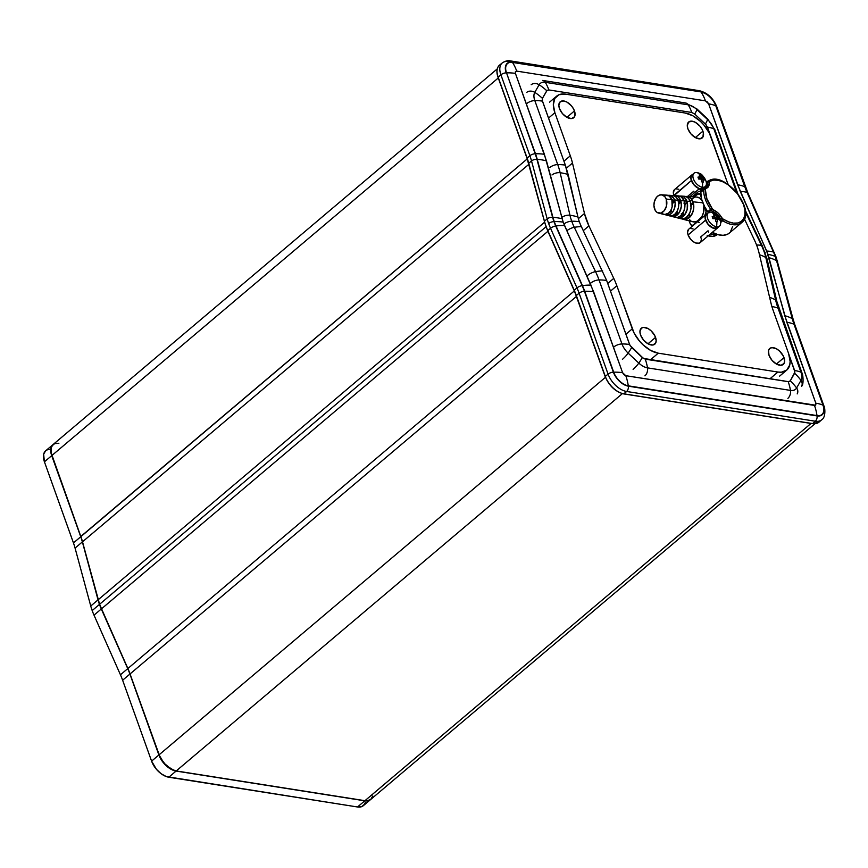 <?xml version="1.0" encoding="UTF-8"?>
<svg xmlns="http://www.w3.org/2000/svg" width="868" height="868" viewBox="0 0 868 868"><rect width="100%" height="100%" fill="white"/><g stroke="black" fill="none" stroke-linecap="round" stroke-linejoin="round"><path stroke-width="1.3" d="M697.21 91.324A4.644 3.19 99 0 1 699.283 90.684A4.644 3.19 99 0 1 701.051 91.932A14.691 8.354 -130.2 0 1 716.002 105.929L716.002 105.929A14.691 8.354 49.8 0 0 701.051 91.932L512.489 62.431A46.427 31.899 99 0 1 516.72 71.111L705.445 100.862A46.427 31.899 -81 0 0 701.203 92.182A14.344 8.159 -130.2 0 1 715.807 105.842L744.787 186.761A46.427 20.995 160.3 0 0 737.605 184.765A46.427 20.995 -19.7 0 1 744.787 186.761L715.807 105.842A46.427 20.995 160.3 0 0 708.624 103.845A46.427 20.995 -19.7 0 1 715.807 105.842A14.344 8.159 49.8 0 0 701.203 92.182A46.427 31.899 99 0 1 705.445 100.862L708.624 103.845L740.274 191.427A46.427 17.479 -23.9 0 1 747.055 192.414L773.475 252.056L747.055 192.414A46.427 17.479 156.1 0 0 740.274 191.427L766.704 251.069A46.427 17.479 -23.9 0 1 773.475 252.056A48.521 27.592 -130.2 0 1 775.232 256.429A48.521 27.592 -130.2 0 1 776.589 260.726A46.427 24.271 164.9 0 0 769.091 257.731A46.427 24.271 -15.1 0 1 776.589 260.726A48.521 27.592 49.8 0 0 775.232 256.429A46.427 20.995 160.3 0 0 768.05 254.422A46.427 20.995 -19.7 0 1 775.232 256.429A48.521 27.592 49.8 0 0 773.475 252.056A46.427 17.479 156.1 0 0 766.704 251.069L786.831 322.256L815.801 403.164L815.573 405.204L625.785 375.692L622.595 372.708A46.427 20.995 160.3 0 0 613.687 372.177L584.707 291.257A46.427 20.995 -19.7 0 1 593.625 291.8A46.427 20.995 160.3 0 0 584.707 291.257L613.687 372.177A46.427 20.995 -19.7 0 1 622.595 372.708L590.945 285.127A46.427 17.479 156.1 0 0 582.439 285.605L556.019 225.962A46.427 17.479 -23.9 0 1 564.525 225.485L563.18 222.132A46.427 20.995 160.3 0 0 554.261 221.59A48.521 27.592 49.8 0 0 556.019 225.962L555.726 225.995A48.868 27.787 -130.2 0 1 553.968 221.6A4.644 2.105 160.3 0 0 548.663 223.553A52.384 29.783 49.8 0 0 550.551 228.262A4.644 1.747 -23.9 0 1 555.726 225.995A4.644 1.747 156.1 0 0 550.551 228.262L576.981 287.905A4.644 1.747 -23.9 0 1 582.157 285.637L555.726 225.995L582.157 285.637A4.644 1.747 156.1 0 0 576.981 287.905A59.024 33.57 -130.2 0 1 579.108 293.221L608.077 374.13A18.206 10.351 49.8 0 0 626.62 391.479L815.334 421.23A18.206 10.351 49.8 0 0 821.779 419.7M773.659 252.111A48.868 27.787 -130.2 0 1 775.428 256.505A4.644 2.105 -19.7 0 1 776.166 257.221A4.644 2.105 160.3 0 0 775.428 256.505A48.868 27.787 49.8 0 0 773.659 252.111L747.055 192.414A62.897 35.762 -130.2 0 1 744.787 186.761L716.002 105.929A4.644 2.105 -19.7 0 1 716.751 106.645A4.644 2.105 160.3 0 0 716.002 105.929L744.983 186.848A4.644 2.105 -19.7 0 1 745.71 187.542A4.644 2.105 160.3 0 0 744.983 186.848A62.55 35.566 49.8 0 0 747.229 192.468L747.055 192.414A62.897 35.762 -130.2 0 1 744.787 186.761L744.983 186.848A62.55 35.566 49.8 0 0 747.229 192.468L773.659 252.111A4.644 1.747 -23.9 0 1 774.31 252.599A4.644 1.747 156.1 0 0 773.659 252.111L773.659 252.111M812.242 423.53L623.918 393.844A18.282 10.394 -130.2 0 1 605.311 376.419L576.341 295.5A58.948 33.526 49.8 0 0 574.204 290.205L574.204 290.205A58.948 33.526 -130.2 0 1 576.33 295.511A58.948 33.526 49.8 0 0 574.215 290.205L547.784 230.562A52.46 29.827 -130.2 0 1 544.431 221.188L528.742 163.238A58.948 33.526 49.8 0 0 527.104 158.019L527.104 158.019A58.948 33.526 -130.2 0 1 528.742 163.238L528.753 163.238A58.948 33.526 49.8 0 0 527.104 158.009L527.136 158.312A59.404 33.776 -130.2 0 1 528.71 163.271M574.139 290.27L547.795 230.823A52.004 29.566 -130.2 0 1 544.475 221.524L526.995 158.226L529.871 155.719L500.901 74.811A4.644 2.105 -19.7 0 1 506.207 72.858A14.691 8.354 -130.2 0 1 512.337 62.181A14.691 8.354 49.8 0 0 506.207 72.858A4.644 2.105 160.3 0 0 500.901 74.811L529.871 155.719A4.644 2.105 -19.7 0 1 535.176 153.777L506.511 72.847A14.344 8.159 -130.2 0 1 512.489 62.431A14.344 8.159 49.8 0 0 506.511 72.847L535.176 153.777A4.644 2.105 160.3 0 0 529.871 155.719A59.024 33.57 -130.2 0 1 531.52 160.96L528.753 163.238L544.431 221.188L547.198 218.91L531.52 160.96A4.644 2.43 -15.1 0 1 536.923 159.321A62.55 35.566 49.8 0 0 535.176 153.777L535.48 153.766A62.897 35.762 -130.2 0 1 537.238 159.343L536.923 159.321A4.644 2.43 164.9 0 0 531.52 160.96L547.198 218.91A4.644 2.43 -15.1 0 1 552.601 217.271L536.923 159.321A62.55 35.566 49.8 0 0 535.176 153.777L506.511 72.847A46.427 20.995 -19.7 0 1 515.418 73.389A46.427 20.995 160.3 0 0 506.511 72.847L535.48 153.766A46.427 20.995 -19.7 0 1 544.388 154.309A46.427 20.995 160.3 0 0 535.48 153.766A62.897 35.762 -130.2 0 1 537.238 159.343L552.916 217.293L537.238 159.343A46.427 24.271 -15.1 0 1 546.46 160.873A46.427 24.271 164.9 0 0 537.238 159.343L552.601 217.271A48.868 27.787 49.8 0 0 553.968 221.6A48.868 27.787 -130.2 0 1 552.601 217.271A4.644 2.43 164.9 0 0 547.198 218.91A52.384 29.783 49.8 0 0 548.663 223.553A52.384 29.783 -130.2 0 1 547.198 218.91L544.431 221.188A52.46 29.827 49.8 0 0 547.784 230.562L550.551 228.262L547.665 230.758L574.215 290.205L576.981 287.905A59.024 33.57 -130.2 0 1 579.108 293.221L576.341 295.5L605.311 376.419L608.077 374.13L605.311 376.419A18.282 10.394 49.8 0 0 623.929 393.844L626.62 391.479A18.206 10.351 -130.2 0 1 608.077 374.13A4.644 2.105 -19.7 0 1 613.383 372.177A4.644 2.105 160.3 0 0 608.077 374.13L579.108 293.221A4.644 2.105 -19.7 0 1 584.414 291.268L613.383 372.177A14.691 8.354 49.8 0 0 628.334 386.173L817.048 415.924A4.644 3.19 99 0 1 815.334 421.23L626.62 391.479A4.644 3.19 -81 0 0 628.334 386.173A14.691 8.354 -130.2 0 1 613.383 372.177L584.414 291.268A62.55 35.566 49.8 0 0 582.157 285.637L582.439 285.605A62.897 35.762 -130.2 0 1 584.707 291.257L584.414 291.268A4.644 2.105 160.3 0 0 579.108 293.221L576.33 295.511A58.948 33.526 49.8 0 0 574.215 290.205L576.981 287.905L550.551 228.262A52.384 29.783 -130.2 0 1 548.663 223.553A4.644 2.105 -19.7 0 1 553.968 221.6A48.868 27.787 49.8 0 0 555.726 225.995L556.019 225.962A48.521 27.592 -130.2 0 1 554.261 221.59A48.521 27.592 -130.2 0 1 552.916 217.293A46.427 24.271 -15.1 0 1 562.139 218.823A46.427 24.271 164.9 0 0 552.916 217.293A48.521 27.592 49.8 0 0 554.261 221.59A46.427 20.995 -19.7 0 1 563.18 222.132L546.46 160.873L515.418 73.389L515.408 71.632L516.72 71.111A46.427 31.899 -81 0 0 512.489 62.431L701.051 91.932A4.644 3.19 -81 0 0 699.283 90.684C707.344 92.724 713.16 98.041 716.74 106.634L747.88 192.956A4.644 1.747 156.1 0 0 747.229 192.468A4.644 1.747 -23.9 0 1 747.89 192.967L776.155 257.21L793.276 319.749A4.644 2.43 164.9 0 0 792.462 318.795A4.644 2.43 -15.1 0 1 793.276 319.749L794.947 325.033A4.644 2.105 160.3 0 0 794.209 324.339L794.014 324.252A62.897 35.762 -130.2 0 1 792.256 318.675L776.784 260.845A4.644 2.43 -15.1 0 1 777.609 261.81A4.644 2.43 164.9 0 0 776.784 260.845A48.868 27.787 49.8 0 0 775.428 256.505A48.868 27.787 -130.2 0 1 776.784 260.845L792.256 318.675A46.427 24.271 164.9 0 0 784.759 315.681A46.427 24.271 -15.1 0 1 792.256 318.675L776.589 260.726L792.462 318.795A62.55 35.566 49.8 0 0 794.209 324.339L823.179 405.248A14.691 8.354 -130.2 0 1 817.048 415.924L628.291 385.837A14.344 8.159 -130.2 0 1 613.687 372.177A14.344 8.159 49.8 0 0 628.291 385.837L817.005 415.588A14.344 8.159 49.8 0 0 822.983 405.172L794.014 324.252A46.427 20.995 160.3 0 0 786.831 322.256A46.427 20.995 -19.7 0 1 794.014 324.252L822.983 405.172A46.427 20.995 160.3 0 0 815.801 403.164A46.427 20.995 -19.7 0 1 822.983 405.172A14.344 8.159 -130.2 0 1 817.005 415.588A46.427 31.899 -81 0 0 814.499 405.443A46.427 31.899 99 0 1 817.005 415.588L628.291 385.837A46.427 31.899 -81 0 0 625.785 375.692A46.427 31.899 99 0 1 628.291 385.837L628.334 386.173A4.644 3.19 99 0 1 626.62 391.479L623.712 393.909L812.426 423.66L819.045 422.108A18.282 10.394 49.8 0 1 812.643 423.584L623.929 393.844L812.643 423.584L815.334 421.23L812.643 423.584A18.282 10.394 -130.2 0 0 819.121 422.043M623.517 393.768L812.426 423.66M370.625 799.526A16.883 9.602 -130.2 0 0 370.69 799.461L369.041 800.47L364.799 800.817L176.085 771.066L171.05 769.254L163.748 763.178L158.887 754.976L129.907 674.056A60.348 34.319 49.8 0 0 127.737 668.631L101.306 608.989A51.06 29.035 -130.2 0 1 99.462 604.399A51.06 29.035 -130.2 0 1 98.041 599.864L90.749 606.027A51.06 29.035 49.8 0 0 92.182 610.562L99.462 604.399A51.06 29.035 -130.2 0 1 98.041 599.864L90.749 606.027L75.071 548.088A60.348 34.319 49.8 0 0 73.454 542.923L527.234 158.909L80.681 536.565L51.711 455.657L44.42 461.819L73.465 542.923L80.746 536.76A60.348 34.319 -130.2 0 1 82.362 541.914L75.071 548.088L82.362 541.914L98.041 599.864L82.362 541.914A60.348 34.319 49.8 0 0 80.746 536.76L51.711 455.657A16.883 9.602 -130.2 0 1 52.926 444.666A16.883 9.602 -130.2 0 1 53.002 444.611L50.93 448.094L51.711 455.657L44.42 461.819L73.454 542.923A9.863 5.609 49.8 0 0 73.465 542.923A9.863 5.609 -130.2 0 1 73.454 542.923A60.348 34.319 -130.2 0 1 75.071 548.088L90.749 606.027A51.06 29.035 49.8 0 0 92.182 610.562A51.06 29.035 49.8 0 0 94.015 615.152L101.306 608.989A51.06 29.035 -130.2 0 1 99.462 604.399L92.182 610.562A51.06 29.035 49.8 0 0 94.015 615.152L120.446 674.794L127.737 668.631L101.306 608.989L94.015 615.152L120.446 674.794L127.737 668.631A60.348 34.319 -130.2 0 1 129.907 674.056L122.627 680.23A60.348 34.319 49.8 0 0 120.446 674.794A60.348 34.319 -130.2 0 1 122.627 680.23L151.596 761.138L158.887 754.976L129.907 674.056L122.627 680.23L151.596 761.138A16.883 9.602 49.8 0 0 168.793 777.229L176.085 771.066A16.883 9.602 -130.2 0 1 158.887 754.976L151.596 761.138L156.457 769.341L161.198 773.779L166.331 776.589L357.507 806.98L364.799 800.817L176.085 771.066L168.793 777.229L357.507 806.98A16.883 9.602 49.8 0 0 363.334 805.688L370.625 799.526A16.883 9.602 -130.2 0 1 364.799 800.817L357.507 806.98L361.761 806.632L364.593 804.18L365.33 802.26M544.551 222.241L98.182 599.745A51.06 29.035 49.8 0 0 99.614 604.269L546.026 226.732L99.614 604.269A51.06 29.035 49.8 0 0 101.447 608.869L547.903 231.289L101.447 608.869L127.878 668.512L574.334 290.932L127.878 668.512L101.447 608.869A51.06 29.035 -130.2 0 1 99.614 604.269A51.06 29.035 -130.2 0 1 98.182 599.745L82.514 541.795A60.348 34.319 49.8 0 0 80.898 536.63L81.136 537.4A60.586 34.449 -130.2 0 1 82.536 541.968L99.636 604.421L127.889 668.631A60.586 34.449 -130.2 0 1 130.081 674.089L160.254 757.764L166.092 765.446L173.871 770.339A16.655 9.472 49.8 0 1 159.05 754.997L130.081 674.089A60.586 34.449 49.8 0 0 127.889 668.631L101.469 608.989A50.832 28.904 49.8 0 1 98.214 599.918L82.536 541.968A60.586 34.449 49.8 0 0 81.136 537.4L80.865 536.652A60.348 34.319 49.8 0 1 82.514 541.795L528.872 164.302L82.514 541.795L98.182 599.745L544.551 222.241M498.265 77.99L51.852 455.526L498.265 77.99M372.763 795.978L370.82 799.363L367.207 800.795L364.94 800.687L176.226 770.947L171.202 769.135L163.889 763.048L159.028 754.856L130.059 673.937L576.471 296.4L130.059 673.937A60.348 34.319 49.8 0 0 127.878 668.512A60.348 34.319 49.8 0 1 130.059 673.937L159.028 754.856L605.452 377.309L159.028 754.856A16.883 9.602 49.8 0 0 176.226 770.947L622.367 393.627L176.226 770.947L364.94 800.687L811.016 423.443L364.94 800.687A16.883 9.602 49.8 0 0 370.766 799.406L814.922 423.768M497.234 68.908L53.067 444.546A16.883 9.602 49.8 0 0 51.852 455.526L50.832 450.242L51.82 446.065L54.651 443.613L58.894 443.255M52.926 444.666L45.635 450.828A16.883 9.602 49.8 0 0 44.42 461.819L43.639 454.257L45.581 450.872M49.194 449.45L47.208 449.895M623.712 393.909C615.434 391.761 609.26 386 605.202 376.636L605.343 376.723A17.827 10.134 49.8 0 0 621.727 393.302M576.363 295.804L605.256 376.473M605.202 376.636L574.225 290.465A59.404 33.776 -130.2 0 1 576.276 295.565M544.475 221.524A52.004 29.566 49.8 0 0 547.708 230.628M528.796 163.585L544.388 221.221M498.167 77.393L527.104 158.009L529.871 155.719A59.024 33.57 -130.2 0 1 531.52 160.96L528.753 163.238A58.948 33.526 49.8 0 0 527.104 158.009L498.134 77.1L527.05 158.063M497.201 73.454A17.827 10.134 49.8 0 0 497.863 76.482M502.225 62.952A18.206 10.351 49.8 0 0 500.901 74.811L498.134 77.1A18.282 10.394 -130.2 0 1 499.469 65.198M794.947 325.033L823.916 405.953C824.676 405.899 826.412 417.052 821.714 419.765A18.206 10.351 -130.2 0 1 815.334 421.23A4.644 3.19 -81 0 0 817.048 415.924A14.691 8.354 49.8 0 0 823.179 405.248A4.644 2.105 -19.7 0 1 823.916 405.953A4.644 2.105 160.3 0 0 823.179 405.248L794.014 324.252A62.897 35.762 -130.2 0 1 792.256 318.675L792.462 318.795A62.55 35.566 49.8 0 0 794.209 324.339A4.644 2.105 -19.7 0 1 794.947 325.055M584.414 291.268A62.55 35.566 49.8 0 0 582.157 285.637L582.439 285.605A62.897 35.762 -130.2 0 1 584.707 291.257L584.414 291.268M512.337 62.181A4.644 3.19 -81 0 0 510.568 60.934A4.644 3.19 99 0 1 512.337 62.181M500.901 74.811A18.206 10.351 -130.2 0 1 502.312 62.887A18.206 10.351 -130.2 0 1 508.496 61.585A4.644 3.19 99 0 1 510.568 60.934C508.062 60.293 505.317 60.944 502.312 62.887L499.545 65.122A18.282 10.394 49.8 0 0 498.134 77.1L500.901 74.811M556.019 225.962L582.439 285.605A46.427 17.479 -23.9 0 1 590.945 285.127L564.525 225.485A46.427 17.479 156.1 0 0 556.019 225.962M814.499 405.443L815.811 404.922L815.801 403.164L784.759 315.681L768.05 254.422L737.605 184.765L708.624 103.845L707.301 101.882L705.445 100.862L516.72 71.111L515.408 71.632L515.418 73.389L544.388 154.309L563.18 222.132L593.625 291.8L622.595 372.708L623.918 374.672L625.785 375.692L814.499 405.443M51.038 452.499L80.8 536.467L51.874 455.678A16.655 9.472 49.8 0 1 51.049 452.51M762.408 246.035A6.966 2.387 154.4 0 0 761.486 245.416A47.132 26.799 -130.2 0 1 764.046 251.514A6.966 3.146 -19.7 0 1 765.153 252.588A6.966 3.146 160.3 0 0 764.046 251.514A47.132 26.799 -130.2 0 1 765.804 257.492A6.966 3.841 -13 0 1 767.084 259.131M802.065 373.229A6.966 3.146 160.3 0 0 800.947 372.155A14.637 8.322 -130.2 0 1 800.98 380.368A46.427 37.4 -150.1 0 0 794.632 373.262A46.427 37.4 29.9 0 1 800.98 380.368A14.637 8.322 49.8 0 0 800.947 372.155A6.966 3.146 -19.7 0 1 802.054 373.207L776.893 301.619A6.966 3.841 167 0 0 775.623 300.002A6.966 3.841 -13 0 1 776.893 301.619L767.073 259.109A6.966 3.841 167 0 0 765.804 257.492A46.427 25.617 167 0 0 759.467 254.725A46.427 25.617 -13 0 1 765.804 257.492L775.623 300.002A46.427 25.617 167 0 0 769.612 297.344A46.427 25.617 -13 0 1 775.623 300.002A64.275 36.554 49.8 0 0 778.032 308.151L800.947 372.155A46.427 20.995 160.3 0 0 794.611 370.506L794.632 373.262L790.26 380.878L788.198 381.692L645.25 359.157L642.331 357.562L631.654 347.58A46.427 7.703 133.1 0 1 628.139 353.113A46.427 7.703 -46.9 0 0 631.654 347.58L629.582 344.488A46.427 20.995 160.3 0 0 621.955 343.945A14.637 8.322 49.8 0 0 628.139 353.113A6.966 1.161 133.1 0 1 622.421 359.352A6.966 1.161 -46.9 0 0 628.139 353.113A14.637 8.322 -130.2 0 1 621.955 343.945A46.427 20.995 -19.7 0 1 629.582 344.488L606.656 280.483A46.427 20.995 160.3 0 0 599.039 279.93L621.955 343.945A6.966 3.146 160.3 0 0 613.991 346.864A6.966 3.146 -19.7 0 1 621.955 343.945L599.039 279.93A6.966 3.146 160.3 0 0 591.075 282.859A6.966 3.146 -19.7 0 1 599.039 279.93A64.275 36.554 49.8 0 0 595.546 271.619A46.427 15.884 -25.6 0 1 602.642 270.914A46.427 15.884 154.4 0 0 595.546 271.619A64.275 36.554 -130.2 0 1 599.039 279.93A46.427 20.995 -19.7 0 1 606.656 280.483L581.376 226.602A46.427 15.884 154.4 0 0 574.28 227.308A6.966 2.387 154.4 0 0 566.837 230.725A6.966 2.387 -25.6 0 1 574.28 227.308A47.132 26.799 -130.2 0 1 571.719 221.199A6.966 3.146 160.3 0 0 563.896 224.02A6.966 3.146 -19.7 0 1 571.719 221.199A47.132 26.799 49.8 0 0 574.28 227.308A46.427 15.884 -25.6 0 1 581.376 226.602A37.411 21.277 -130.2 0 1 579.347 221.752A46.427 20.995 160.3 0 0 571.719 221.199A46.427 20.995 -19.7 0 1 579.347 221.752A37.411 21.277 49.8 0 0 581.376 226.602L606.656 280.483L629.929 345.312L643.416 358.408L788.86 381.725L790.26 380.878L794.914 372.046L789.175 355.316L794.611 370.506A46.427 20.995 -19.7 0 1 800.947 372.155L778.032 308.151A6.966 3.146 -19.7 0 1 779.139 309.225A6.966 3.146 160.3 0 0 778.032 308.151A64.275 36.554 -130.2 0 1 775.623 300.002L765.804 257.492A47.132 26.799 49.8 0 0 764.046 251.514A47.132 26.799 49.8 0 0 761.486 245.416L745.471 212.052L761.486 245.416A6.966 2.387 -25.6 0 1 762.397 246.024L745.308 210.414M542.63 80.442L685.579 102.977L696.961 108.988L707.637 118.97L714.906 129.831A6.966 3.146 160.3 0 0 713.811 128.779A46.427 20.995 160.3 0 0 707.474 127.129L710.48 135.506L706.064 124.742L694.725 114.066L691.796 112.471L548.858 89.936L547.144 90.315L542.424 98.366L542.218 100.319L565.35 165.126L577.947 217.011A37.411 21.277 49.8 0 0 579.347 221.752A37.411 21.277 -130.2 0 1 577.947 217.011A46.427 25.617 167 0 0 569.95 215.231A47.132 26.799 49.8 0 0 571.719 221.199A47.132 26.799 -130.2 0 1 569.95 215.231A6.966 3.841 167 0 0 561.802 217.488A6.966 3.841 -13 0 1 569.95 215.231A46.427 25.617 -13 0 1 577.947 217.011L568.128 174.501A46.427 25.617 167 0 0 560.142 172.721L569.95 215.231L560.142 172.721A6.966 3.841 167 0 0 551.983 174.978A6.966 3.841 -13 0 1 560.142 172.721A46.427 25.617 -13 0 1 568.128 174.501L565.35 165.126A46.427 20.995 160.3 0 0 557.733 164.573A64.275 36.554 -130.2 0 1 560.142 172.721A64.275 36.554 49.8 0 0 557.733 164.573A6.966 3.146 160.3 0 0 549.769 167.502A6.966 3.146 -19.7 0 1 557.733 164.573L534.807 100.569A6.966 3.146 160.3 0 0 526.854 103.487A6.966 3.146 -19.7 0 1 534.807 100.569L557.733 164.573A46.427 20.995 -19.7 0 1 565.35 165.126L542.435 101.122A46.427 20.995 160.3 0 0 534.807 100.569A46.427 20.995 -19.7 0 1 542.435 101.122L542.424 98.366A46.427 37.4 -150.1 0 0 534.775 92.355A14.637 8.322 49.8 0 0 534.807 100.569A14.637 8.322 -130.2 0 1 534.775 92.355A6.966 5.609 -150.1 0 0 526.811 92.323A6.966 5.609 29.9 0 1 534.775 92.355A46.427 37.4 29.9 0 1 542.424 98.366L546.797 90.749A46.427 37.4 -150.1 0 0 539.147 84.749L534.775 92.355L539.147 84.749A6.966 5.609 -150.1 0 0 531.173 84.717A6.966 5.609 29.9 0 1 539.147 84.749A14.637 8.322 -130.2 0 1 545.288 82.319A6.966 4.785 -81 0 0 542.63 80.442A6.966 4.785 99 0 1 545.288 82.319A14.637 8.322 49.8 0 0 539.147 84.749A46.427 37.4 29.9 0 1 546.797 90.749L548.858 89.936A46.427 31.899 -81 0 0 545.288 82.319A46.427 31.899 99 0 1 548.858 89.936L691.796 112.471A46.427 31.899 -81 0 0 688.226 104.844L545.288 82.319L688.226 104.844A6.966 4.785 -81 0 0 685.579 102.977A6.966 4.785 99 0 1 688.226 104.844A14.637 8.322 -130.2 0 1 696.95 109.618A6.966 1.161 -46.9 0 0 696.961 108.988A6.966 1.161 133.1 0 1 696.95 109.618A14.637 8.322 49.8 0 0 688.226 104.844A46.427 31.899 99 0 1 691.796 112.471L694.725 114.066A46.427 7.703 -46.9 0 0 696.95 109.618L707.615 119.6A6.966 1.161 -46.9 0 0 707.637 118.97A6.966 1.161 133.1 0 1 707.615 119.6L696.95 109.618A46.427 7.703 133.1 0 1 694.725 114.066L705.391 124.048A46.427 7.703 -46.9 0 0 707.615 119.6A46.427 7.703 133.1 0 1 705.391 124.048L707.474 127.129A46.427 20.995 -19.7 0 1 713.811 128.779A14.637 8.322 49.8 0 0 707.615 119.6A14.637 8.322 -130.2 0 1 713.811 128.779A6.966 3.146 -19.7 0 1 714.917 129.853M595.546 271.619A6.966 2.387 154.4 0 0 587.875 275.221A6.966 2.387 -25.6 0 1 595.546 271.619L574.28 227.308L595.546 271.619M737.257 193.087A6.966 3.146 -19.7 0 1 737.822 193.814A6.966 3.146 160.3 0 0 737.257 193.087M713.811 128.779L736.509 192.186L713.811 128.779M756.581 245.015A46.427 15.884 -25.6 0 1 761.486 245.416A46.427 15.884 154.4 0 0 756.581 245.015M771.891 306.534A46.427 20.995 -19.7 0 1 778.032 308.151A46.427 20.995 160.3 0 0 771.891 306.534M802.054 373.207C802.542 371.884 804.289 384.567 801.565 386.282A6.966 5.609 -150.1 0 0 800.98 380.368A6.966 5.609 29.9 0 1 801.587 386.238M797.225 393.855A6.966 5.609 -150.1 0 0 796.618 387.974A14.637 8.322 -130.2 0 1 790.477 390.405A46.427 31.899 -81 0 0 788.198 381.692A46.427 31.899 99 0 1 790.477 390.405A14.637 8.322 49.8 0 0 796.618 387.974A46.427 37.4 -150.1 0 0 790.26 380.878A46.427 37.4 29.9 0 1 796.618 387.974L800.98 380.368L796.618 387.974A6.966 5.609 29.9 0 1 797.193 393.898M790.477 390.405A6.966 4.785 99 0 1 787.894 398.358A6.966 4.785 -81 0 0 790.477 390.405L647.528 367.869A6.966 4.785 99 0 1 644.946 375.833A6.966 4.785 -81 0 0 647.528 367.869L790.477 390.405M645.25 359.157A46.427 31.899 99 0 1 647.528 367.869A46.427 31.899 -81 0 0 645.25 359.157M642.331 357.562A46.427 7.703 133.1 0 1 638.815 363.095A14.637 8.322 49.8 0 0 647.528 367.869A14.637 8.322 -130.2 0 1 638.815 363.095A46.427 7.703 -46.9 0 0 642.331 357.562M628.139 353.113L638.815 363.095L628.139 353.113M633.087 369.334A6.966 1.161 -46.9 0 0 638.815 363.095A6.966 1.161 133.1 0 1 633.087 369.334M718.183 227.015L716.718 228.284L714.527 228.458L716.501 226.798A8.702 4.948 -130.2 0 1 708.646 220.635A8.702 4.948 -130.2 0 1 708.255 212.844A8.702 4.948 -130.2 0 1 711.261 212.172A8.702 4.948 49.8 0 0 707.637 218.497A8.702 4.948 49.8 0 0 716.501 226.798A13.28 9.125 -81 0 0 716.751 221.59A12.998 1.4 -176.9 0 0 715.894 221.459L715.33 218.725L712.867 218.627L712.183 216.707L714.581 216.631L713.42 214.548A12.998 8.788 -51.2 0 1 714.266 214.635A13.28 9.125 -81 0 0 711.261 212.172A13.28 9.125 99 0 1 714.266 214.635A12.998 8.788 -51.2 0 1 715.058 214.808L718.476 218.584L718.78 219.561L717.12 219.007L717.543 221.72A12.998 1.4 -176.9 0 0 716.751 221.59A13.28 9.125 99 0 1 716.501 226.798A8.702 4.948 49.8 0 0 720.288 220.96C717.869 215.882 715.601 213.202 713.496 212.92A8.702 4.948 49.8 0 0 711.261 212.172A8.702 4.948 -130.2 0 1 719.116 218.335A8.702 4.948 -130.2 0 1 719.507 226.136A8.702 4.948 -130.2 0 1 716.501 226.798L714.527 228.458L713.257 228.121L708.169 224.389L705.272 218.758L705.261 216.273L706.27 214.526A8.702 4.948 49.8 0 0 706.682 222.306A8.702 4.948 49.8 0 0 714.527 228.458A8.702 4.948 49.8 0 0 717.532 227.796L719.507 226.136M703.34 188.172L700.313 188.855L702.277 187.184A8.702 4.948 -130.2 0 1 694.422 181.032A8.702 4.948 -130.2 0 1 694.042 173.231A8.702 4.948 -130.2 0 1 697.047 172.569A8.702 4.948 49.8 0 0 693.413 178.895A8.702 4.948 49.8 0 0 702.277 187.184A13.28 9.125 -81 0 0 702.527 181.987A12.998 1.4 -176.9 0 0 701.669 181.857L701.105 179.123L698.642 179.025L697.959 177.105L700.357 177.029L699.196 174.945A12.998 8.788 -51.2 0 1 700.042 175.032A13.28 9.125 -81 0 0 697.047 172.569A13.28 9.125 99 0 1 700.042 175.032A12.998 8.788 128.8 0 0 699.196 174.945A13.237 7.649 91.3 0 1 700.357 177.029L699.076 179.025L700.357 177.029A13.237 7.204 151.1 0 0 697.959 177.105A12.998 4.036 79.8 0 1 698.642 179.025A13.237 4.59 -11.5 0 1 701.105 179.123A13.237 7.649 91.3 0 1 701.669 181.857A12.998 1.4 3.1 0 1 702.527 181.987A12.998 1.4 3.1 0 1 703.319 182.117A13.237 10.264 -71.2 0 0 702.896 179.405L701.355 180.099L702.896 179.405A13.237 4.59 -11.5 0 1 704.556 179.958A12.998 11.436 -40.2 0 0 703.872 178.038L701.246 179.654L703.872 178.038A13.237 7.204 151.1 0 0 702.147 177.311L700.281 179.058L702.147 177.311A13.237 10.264 -71.2 0 0 700.845 175.206L700.096 176.475L700.845 175.206A12.998 8.788 128.8 0 0 700.042 175.032A12.998 8.788 -51.2 0 1 700.845 175.206L704.263 178.971L704.556 179.958L702.896 179.405L703.319 182.117A12.998 1.4 -176.9 0 0 702.527 181.987A13.28 9.125 99 0 1 702.277 187.184A8.702 4.948 49.8 0 0 706.064 181.347C703.644 176.28 701.377 173.6 699.272 173.318A8.702 4.948 49.8 0 0 697.047 172.569A8.702 4.948 -130.2 0 1 704.892 178.721A8.702 4.948 -130.2 0 1 705.283 186.522A8.702 4.948 -130.2 0 1 702.277 187.184L700.313 188.855L699.044 188.519L693.955 184.786L691.058 179.155L691.047 176.66L692.046 174.924A8.702 4.948 49.8 0 0 692.458 182.703A8.702 4.948 49.8 0 0 700.313 188.855A8.702 4.948 49.8 0 0 703.308 188.193L705.283 186.522A9.863 5.609 49.8 0 1 704.99 187.803M640.562 335.026A10.449 5.935 -130.2 0 1 641.311 328.234A10.449 5.935 -130.2 0 1 648.852 329.048A10.449 5.935 -130.2 0 1 655.557 337.392A10.449 5.935 -130.2 0 1 654.798 344.184A10.449 5.935 -130.2 0 1 647.268 343.37A10.449 5.935 -130.2 0 1 640.562 335.026L643.568 340.104L648.092 343.858L652.595 345.041L655.579 343.251L656.186 340.657L654.798 335.656L651.141 330.849L648.027 328.56L643.514 327.377L641.278 328.267L639.933 331.76L640.562 335.026M559.469 108.565A10.449 5.935 -130.2 0 1 560.229 101.773A10.449 5.935 -130.2 0 1 567.759 102.587A10.449 5.935 -130.2 0 1 574.464 110.92A10.449 5.935 -130.2 0 1 573.715 117.722A10.449 5.935 -130.2 0 1 566.175 116.898A10.449 5.935 -130.2 0 1 559.469 108.565L562.486 113.632L566.999 117.397L571.513 118.58L574.497 116.779L574.931 112.612L573.705 109.194L571.459 105.853L566.934 102.088L563.831 100.97L560.196 101.795L558.84 105.299L559.469 108.565M769.005 355.272A10.449 5.935 -130.2 0 1 769.753 348.48A10.449 5.935 -130.2 0 1 777.294 349.294A10.449 5.935 -130.2 0 1 783.999 357.638A10.449 5.935 -130.2 0 1 783.24 364.43A10.449 5.935 -130.2 0 1 775.71 363.616A10.449 5.935 -130.2 0 1 769.005 355.272L772.01 360.35L776.534 364.104L781.037 365.287L784.021 363.497L784.629 360.904L783.24 355.902L779.583 351.095L776.469 348.806L771.956 347.623L769.721 348.513L768.516 350.607L769.005 355.272M687.912 128.811A10.449 5.935 -130.2 0 1 688.66 122.019A10.449 5.935 -130.2 0 1 696.201 122.833A10.449 5.935 -130.2 0 1 702.906 131.177A10.449 5.935 -130.2 0 1 702.158 137.969A10.449 5.935 -130.2 0 1 694.617 137.155A10.449 5.935 -130.2 0 1 687.912 128.811L690.917 133.878L695.442 137.643L699.955 138.826L702.928 137.025L703.373 132.858L702.147 129.44L699.901 126.099L695.376 122.345L692.273 121.216L688.639 122.041L687.282 125.545L687.912 128.811M754.552 240.306A51.06 29.035 -130.2 0 1 757.156 246.566A51.06 29.035 -130.2 0 1 758.99 252.696L770.99 303.149A60.348 34.319 49.8 0 0 773.16 310.397A60.348 34.319 -130.2 0 1 770.99 303.149L758.99 252.696A51.06 29.035 -130.2 0 0 757.156 246.566A51.06 29.035 -130.2 0 0 754.552 240.306L744.418 218.91L754.552 240.306M677.68 217.933L680.946 218.758A11.403 7.834 -81 0 0 689.246 213.886A11.403 7.834 -81 0 0 690.364 201.539L686.838 201.181A11.089 7.617 99 0 1 685.753 213.192A11.089 7.617 99 0 1 677.68 217.933A11.089 7.617 99 0 1 676.476 217.467M685.731 196.504A11.631 7.996 99 0 1 687.011 196.439A11.631 7.996 99 0 1 693.011 201.81L702.83 202.808L693.011 201.81A11.631 7.996 99 0 1 691.872 214.407A11.631 7.996 99 0 1 683.398 219.376A11.631 7.996 99 0 1 682.194 218.92M683.398 219.376L692.881 221.785A12.532 8.615 -81 0 0 699.131 220.038A12.532 8.615 -81 0 0 703.84 205.108M658.541 213.083L663.781 214.407A9.776 6.716 -81 0 0 670.888 210.23A9.776 6.716 -81 0 0 671.854 199.64L666.212 199.065A9.277 6.38 99 0 1 665.3 209.123A9.277 6.38 99 0 1 658.541 213.083A9.277 6.38 99 0 1 654.559 208.928A9.277 6.38 99 0 1 655.21 199.369A9.277 6.38 99 0 1 661.427 194.79A9.277 6.38 99 0 1 666.212 199.065L671.854 199.64L672.136 206.975L670.78 210.436L668.653 213.051L664.747 214.548L662.241 213.712M666.233 215.025L669.499 215.861A10.318 7.085 -81 0 0 677.007 211.456A10.318 7.085 -81 0 0 678.027 200.28L674.501 199.911A10.004 6.879 99 0 1 673.514 210.75A10.004 6.879 99 0 1 666.233 215.025A10.004 6.879 99 0 1 665.029 214.548M671.951 216.479L675.228 217.304A10.861 7.465 -81 0 0 683.127 212.671A10.861 7.465 -81 0 0 684.201 200.909L680.675 200.551A10.546 7.248 99 0 1 679.633 211.976A10.546 7.248 99 0 1 671.951 216.479A10.546 7.248 99 0 1 670.747 216.013M729.337 233.069L727.189 234.425L723.077 235.315L718.237 234.729L712.324 232.353A26.691 15.179 49.8 0 0 729.315 233.091L741.706 222.609A26.691 15.179 -130.2 0 1 722.74 220.711L723.543 219.289A25.53 14.517 -130.2 0 0 743.518 204.479A25.53 14.517 -130.2 0 0 709.894 181.282A1.161 0.955 -120.3 0 0 708.592 180.891A1.161 0.955 59.7 0 1 709.894 181.282A3.483 1.975 49.8 0 1 709.373 181.445A1.161 0.89 -96.6 0 0 708.516 180.913A1.161 0.89 83.4 0 1 709.373 181.445A1.161 0.662 -130.2 0 0 709.015 182.106A1.161 0.673 169.1 0 0 707.398 182.41L706.422 183.235L707.398 182.41A1.161 0.673 -10.9 0 1 709.015 182.106A11.024 6.271 49.8 0 1 705.651 188.378A1.161 0.901 -97.5 0 0 704.773 187.835A1.161 0.901 82.5 0 1 705.651 188.378A1.161 0.662 -130.2 0 0 705.304 189.04A1.161 0.662 -11.4 0 0 703.688 189.354A2.322 1.324 -130.2 0 1 703.959 188.193A2.322 1.324 49.8 0 0 703.688 189.354A2.322 1.324 -130.2 0 1 703.731 189.81A1.161 0.814 3.2 0 1 705.359 189.734A3.483 1.975 49.8 0 0 705.304 189.04A3.483 1.975 -130.2 0 1 705.359 189.734L706.888 198.75L712.031 208.331A3.483 1.975 -130.2 0 1 712.498 209.09L718.205 213.137L722.838 218.931A3.483 1.975 -130.2 0 1 723.543 219.289L728.621 221.872L733.471 223.13L737.789 222.989L741.272 221.438L743.713 218.584L744.939 214.635L744.874 209.817L743.518 204.479L737.377 193.586L728.1 184.754L723.022 181.868L718.086 180.273L713.605 180.077L709.894 181.282A3.483 1.975 -130.2 0 1 709.373 181.445L708.603 186.403L705.304 189.04A1.161 0.662 168.6 0 0 703.688 189.354L701.507 191.199L702.212 189.864A2.322 1.324 49.8 0 0 701.767 190.049A2.322 1.324 49.8 0 0 701.507 191.199L699.326 188.703A8.821 5.013 -130.2 0 1 691.362 180.555L694.595 185.589L699.326 188.703L689.93 196.624L699.315 188.703A2.322 1.324 -130.2 0 1 701.507 191.199L703.688 189.354A2.322 1.324 -130.2 0 1 703.731 189.81A26.691 15.179 49.8 0 0 705.326 199.239L706.888 198.75A25.53 14.517 -130.2 0 1 705.359 189.734A1.161 0.814 -176.8 0 0 703.731 189.81L700.812 192.284A26.691 15.179 49.8 0 0 707.789 211.716L710.708 209.253A26.691 15.179 -130.2 0 1 705.326 199.239A26.691 15.179 -130.2 0 1 703.731 189.81L700.812 192.284L699.988 191.21L698.501 191.513L692.273 196.776L698.501 191.513L700.064 191.231L698.827 191.307L700.346 191.372L700.812 192.273A2.322 1.324 49.8 0 0 700.812 192.273A2.322 1.324 49.8 0 0 700.812 192.273L701.626 199.217L704.675 206.768L707.789 211.716L710.708 209.253A2.322 1.324 -130.2 0 1 711.022 209.752L708.83 211.608A2.322 1.324 -130.2 0 1 709.091 212.345M707.311 213.832L705.369 215.589L705.586 220.157A8.821 5.013 -130.2 0 1 706.216 214.418L688.725 229.206A8.821 5.013 49.8 0 0 688.096 234.957A8.821 5.013 49.8 0 0 693.749 241.998A8.821 5.013 49.8 0 0 700.118 242.682L717.608 227.883A8.821 5.013 -130.2 0 1 711.25 227.199A8.821 5.013 -130.2 0 1 705.586 220.157L688.096 234.957L705.586 220.157L707.93 224.194L711.456 227.329L716.176 228.555L718.368 226.906M718.151 227.275A8.821 5.013 -130.2 0 1 717.608 227.883M674.469 189.636L673.329 192.588L673.872 195.354A8.821 5.013 49.8 0 0 674.024 195.745L691.362 180.555L673.872 195.354A8.821 5.013 49.8 0 1 674.501 189.604L691.991 174.804A8.821 5.013 -130.2 0 1 692.686 174.37M698.36 222.262L699.413 222.436M701.138 238.364L700.747 236.931L708.038 230.769A8.821 5.013 -130.2 0 1 708.429 232.168L708.386 231.756M730.313 232.103L732.711 226.32M687.532 196.472L693.814 191.166L694.237 192.729M707.789 211.727A2.322 1.324 49.8 0 0 707.789 211.716A2.322 1.324 49.8 0 0 707.789 211.716L708.136 212.573L707.789 211.727M709.612 212.66L708.83 211.608L712.498 209.09A3.483 1.975 49.8 0 0 712.031 208.331L710.708 209.253L712.031 208.331A25.53 14.517 -130.2 0 1 706.888 198.75L705.326 199.239A26.691 15.179 49.8 0 0 710.708 209.253A2.322 1.324 -130.2 0 1 711.022 209.752L712.498 209.09A1.161 0.662 -130.2 0 0 713.398 209.958A11.024 6.271 49.8 0 1 721.926 218.074L720.451 218.758L721.926 218.074A1.161 0.662 -130.2 0 0 722.838 218.931A3.483 1.975 49.8 0 1 723.543 219.289L722.74 220.711A2.322 1.324 -130.2 0 0 722.263 220.472A1.161 0.662 -69.1 0 0 722.838 218.931A1.161 0.662 110.9 0 1 722.263 220.472A2.322 1.324 -130.2 0 1 720.451 218.758A9.863 5.609 -130.2 0 0 712.823 211.488A1.161 0.662 -68.6 0 0 713.398 209.958A1.161 0.662 111.4 0 1 712.823 211.488A2.322 1.324 -130.2 0 1 711.022 209.752A2.322 1.324 49.8 0 0 712.823 211.488L711.858 212.302L712.823 211.488A9.863 5.609 -130.2 0 1 720.451 218.758A2.322 1.324 49.8 0 0 722.263 220.472L720.527 221.937L722.263 220.472A2.322 1.324 -130.2 0 1 722.74 220.711L720.614 222.512L722.74 220.711A26.691 15.179 49.8 0 0 741.673 222.642M709.275 212.28A2.322 1.324 49.8 0 1 708.83 211.608L709.102 212.378M693.38 174.153L691.753 175.043L690.906 176.812L691.362 180.555A8.821 5.013 -130.2 0 1 691.991 174.804M704.849 188.096L705.337 186.37M694.042 173.231L692.881 174.414M678.819 189.267L676.356 188.877M706.216 214.418A8.821 5.013 -130.2 0 1 706.91 213.984M688.693 229.239L687.554 232.201L688.096 234.957L690.635 239.242L693.12 241.554L695.789 243.018L699.293 243.17L700.769 241.879L701.279 239.698M693.044 228.87L690.581 228.49M720.451 218.758L719.702 219.387L720.451 218.758M705.076 187.868A9.863 5.609 -130.2 0 0 706.27 187.206A9.863 5.609 -130.2 0 0 707.398 182.41A2.322 1.324 -130.2 0 1 707.67 181.271A2.322 1.324 49.8 0 0 707.398 182.41A9.863 5.609 -130.2 0 1 706.248 187.228L704.773 187.835A1.161 0.901 -97.5 0 0 704.393 188.009A2.322 1.324 49.8 0 0 703.959 188.193A2.322 1.324 -130.2 0 1 704.393 188.009A1.161 0.901 82.5 0 1 704.783 187.835L701.767 190.049M741.706 222.609C757.33 211.011 724.552 170.063 708.581 180.902A1.161 0.955 59.7 0 1 708.592 180.891A1.161 0.955 -120.3 0 0 708.559 180.913L708.516 180.913A1.161 0.89 -96.6 0 0 708.125 181.087A1.161 0.89 83.4 0 1 708.527 180.913L707.67 181.271A2.322 1.324 -130.2 0 1 708.125 181.087A2.322 1.324 49.8 0 0 707.67 181.271L706.324 182.41M710.512 233.883A21.125 12.011 49.8 0 0 717.684 234.577L710.512 233.883M707.225 210.924L705.912 210.316L706.042 213.029L704.827 215.231L706.161 211.629L704.566 206.551L705.912 210.316L707.225 210.924M700.563 195.387L701.127 196.938L700.563 195.387M699.977 194.356L699.152 193.77L699.977 194.356M697.286 194.182L695.832 195.408L699.152 193.77L697.731 193.879L700.791 193.108M703.829 205.032L703.601 212.248L701.865 216.685L693.445 224.845A3.483 2.387 99 0 1 691.861 225.365A3.483 2.387 99 0 1 690.212 223.77L691.601 225.3L693 225.148L699.131 220.038L695.832 221.785L692.469 221.666M671.832 199.586L672.591 199.629L673.633 202.548L672.472 202.483L673.633 202.548L672.516 203.492L673.633 202.548A7.996 5.49 -81 0 0 672.591 199.629L671.832 199.586M689.311 200.53L692.089 200.682L692.707 202.07L693.141 203.6L690.353 203.448L693.141 203.6L691.123 205.315L693.141 203.6A11.143 7.66 -81 0 0 692.089 200.682L689.311 200.53M683.93 200.237L685.59 200.324L686.642 203.253L683.854 203.101L686.642 203.253L684.917 204.707L686.642 203.253A10.091 6.933 -81 0 0 685.59 200.324L683.93 200.237M677.886 199.911L679.091 199.976L680.143 202.895L678.624 202.819L680.143 202.895L678.722 204.099L680.143 202.895A9.038 6.217 -81 0 0 679.091 199.976L677.886 199.911M671.203 209.611L671.648 210.859L670.693 210.577L671.648 210.859L669.467 212.703A7.996 5.49 -81 0 0 671.648 210.859L671.203 209.611M689.246 213.897L690.103 216.306L687.467 215.524L690.103 216.306L687.923 218.15A11.143 7.66 -81 0 0 690.103 216.306L689.246 213.897M685.286 217.38L687.923 218.15L685.286 217.38M680.447 215.948L681.771 216.338A10.091 6.933 -81 0 0 683.962 214.494L681.326 213.712L683.962 214.494L681.771 216.338L680.447 215.948M683.235 212.476L683.962 214.494L683.235 212.476M674.805 214.287L675.619 214.526A9.038 6.217 -81 0 0 677.81 212.682L676.508 212.291L677.81 212.682L675.619 214.526L674.805 214.287M677.224 211.043L677.81 212.682L677.224 211.043M676.975 196.049L681.239 196.808L684.201 200.909A10.861 7.465 -81 0 0 678.602 195.897L675.228 195.68A10.546 7.248 99 0 1 680.675 200.551L684.201 200.909L684.863 206.942L683.875 211.054L680.642 215.796L677.778 217.304L674.859 217.206M671.159 195.658L673.937 195.756A10.546 7.248 99 0 1 675.228 195.68M670.291 215.731L673.004 216.631L677.214 215.014L679.514 212.193L681.315 206.41L681.163 202.385L679.926 198.924L677.789 196.569L673.655 195.821M673.937 195.756L676.346 197.383L678.027 200.28L678.722 204.013L678.32 208.005L676.888 211.662L674.642 214.418L671.93 215.861L669.152 215.763M678.027 200.28A10.318 7.085 -81 0 0 672.711 195.517L669.337 195.3A10.004 6.879 99 0 1 674.501 199.911L678.027 200.28M668.045 195.387A10.004 6.879 99 0 1 669.337 195.3M664.66 214.32L667.221 215.177L671.224 213.637L673.394 210.957L674.783 207.419L675.174 203.535L673.796 198.381L670.53 195.528L667.839 195.43M665.355 195.267L669.185 195.962L671.854 199.64A9.776 6.716 -81 0 0 666.819 195.137L661.427 194.79M666.212 199.065L664.704 196.461L661.308 194.779L658.779 195.398L656.512 197.318L654.288 201.973L653.93 205.575L655.21 210.349L657.087 212.421L660.732 213.083L664.259 210.674L666.483 206.02L666.212 199.065M675.933 217.141L678.776 218.085L681.781 217.358L684.505 215.058L687.163 209.492L687.358 203.112L686.056 199.477L683.81 196.993L679.46 196.211M701.93 200.248A12.532 8.615 -81 0 0 696.776 197.069L687.011 196.439M695.832 195.408L694.075 196.895L695.832 195.408M691.601 198.989L694.899 197.242M696.613 197.058L699.825 198.132L702.353 200.931M689.17 220.841L690.212 223.77L689.17 220.841M690.917 220.895L689.539 219.691M703.362 216.457L699.131 220.038L703.362 216.457M681.575 218.552L684.559 219.55L689.203 217.759L692.675 212.682L693.727 208.277L693.554 203.828L691.123 198.544L688.4 196.71L685.275 196.602M682.78 196.428L685.85 196.537L688.508 198.338L690.364 201.539L691.069 207.875L690.038 212.193L687.966 215.806L685.167 218.172L680.566 218.649M690.364 201.539A11.403 7.834 -81 0 0 684.494 196.276L681.12 196.059A11.089 7.617 99 0 1 686.838 201.181L690.364 201.539M679.839 196.135A11.089 7.617 99 0 1 681.12 196.059M708.19 235.846A19.964 11.349 49.8 0 0 716.979 234.761L712.769 236.4L707.181 235.521M563.95 161.188L570.309 155.806A60.348 34.319 -130.2 0 1 572.479 163.054L566.392 168.197L572.479 163.054A60.348 34.319 49.8 0 0 570.309 155.806L554.88 112.71A25.53 14.517 -130.2 0 1 556.724 96.098A25.53 14.517 -130.2 0 1 565.535 94.156L685.199 113.024A25.53 14.517 -130.2 0 1 711.196 137.35L726.625 180.446A60.348 34.319 49.8 0 0 728.23 184.548A60.348 34.319 -130.2 0 1 726.625 180.446L709.351 133.108L703.84 124.949L700.4 121.346L692.794 115.759L685.199 113.024L565.535 94.156L559.1 94.688L554.826 98.399L553.339 104.724L554.88 112.71L548.511 118.091L554.88 112.71L570.309 155.806L563.95 161.188M607.73 283.467L613.763 278.368A60.348 34.319 -130.2 0 1 616.844 285.756L610.475 291.138L616.844 285.756A60.348 34.319 49.8 0 0 613.763 278.368L588.916 225.897A51.06 29.035 -130.2 0 1 584.479 213.495L578.359 218.671L584.479 213.495L572.479 163.054L584.479 213.495L588.916 225.897L583.307 230.628L588.916 225.897L613.763 278.368L607.73 283.467M651.13 359.222L658.269 353.178A25.53 14.517 -130.2 0 1 632.273 328.853L625.904 334.234L632.273 328.853L616.844 285.756L634.117 333.095L639.629 341.254L643.069 344.856L650.675 350.444L658.269 353.178L777.934 372.046L658.269 353.178M777.934 372.046L781.363 372.198L786.82 370.039L789.761 364.918L790.13 361.479L788.589 353.493L773.16 310.397L788.589 353.493A25.53 14.517 -130.2 0 1 786.744 370.104A25.53 14.517 -130.2 0 1 777.934 372.046L770.795 378.079M695.615 137.339L702.906 131.177M776.708 363.8L783.999 357.638M567.173 117.093L574.464 110.92M648.266 343.554L655.557 337.392M715.33 218.725A13.237 7.649 91.3 0 1 715.894 221.459A12.998 1.4 3.1 0 1 716.751 221.59A12.998 1.4 3.1 0 1 717.543 221.72A13.237 10.264 -71.2 0 0 717.12 219.007L715.579 219.702L717.12 219.007A13.237 4.59 -11.5 0 1 718.78 219.561A12.998 11.436 -40.2 0 0 718.086 217.64L715.471 219.268L718.086 217.64A13.237 7.204 151.1 0 0 716.371 216.913L714.505 218.66L716.371 216.913A13.237 10.264 -71.2 0 0 715.058 214.808L714.321 216.078L715.058 214.808A12.998 8.788 128.8 0 0 714.266 214.635A12.998 8.788 128.8 0 0 713.42 214.548A13.237 7.649 91.3 0 1 714.581 216.631L713.301 218.627L714.581 216.631A13.237 7.204 151.1 0 0 712.183 216.707A12.998 4.036 79.8 0 1 712.867 218.627A13.237 4.59 -11.5 0 1 715.33 218.725M574.095 290.4L547.665 230.758L544.323 221.405M526.995 158.226L498.026 77.306C496.16 71.816 496.67 67.747 499.545 65.122M821.714 419.765L819.045 422.108M699.283 90.684L510.568 60.934M767.073 259.109L762.397 246.024M737.833 193.835L714.906 129.831M706.292 214.504L708.255 212.844M693.055 225.55L691.872 225.365M549.574 102.142L556.724 96.098M779.605 376.137L786.744 370.104"/></g></svg>
